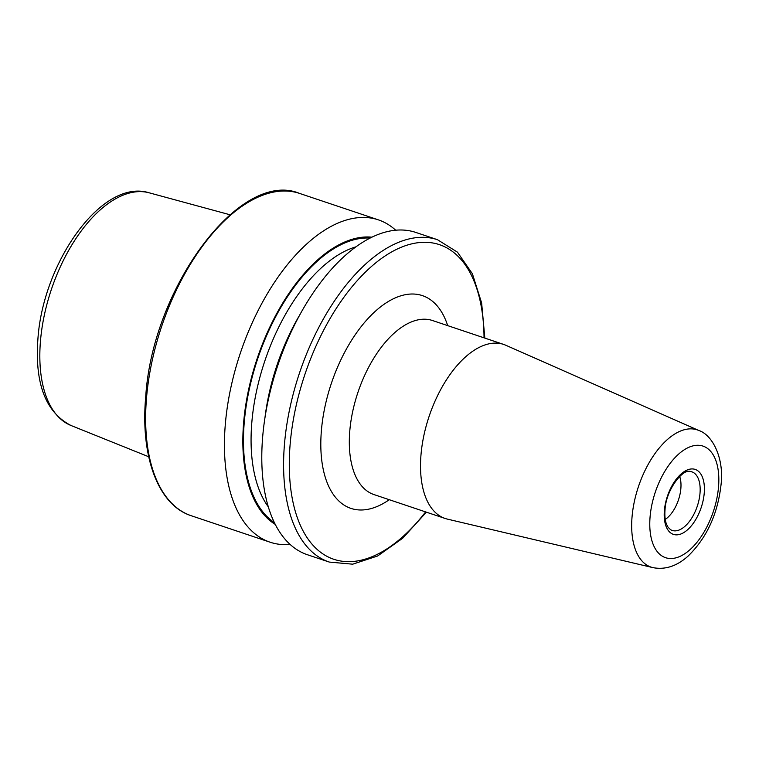 <?xml version="1.0" encoding="UTF-8"?>
<svg xmlns="http://www.w3.org/2000/svg" width="759" height="759" viewBox="0 0 759 759"><rect width="100%" height="100%" fill="white"/><g stroke="black" fill="none" stroke-linecap="round" stroke-linejoin="round"><path stroke-width="1.14" d="M679.666 476.462A27.201 14.146 -71.4 0 1 680.851 488.597A27.201 14.146 -71.4 0 1 665.264 519.393M421.017 454.508A91.811 47.751 -71.4 0 1 503.615 344.406A91.811 47.751 -71.4 0 1 505.75 345.231L698.878 430.514A72.399 37.656 -71.4 0 0 632.067 516.68A72.399 37.656 -71.4 0 0 652.854 567.618L447.383 519.109A91.811 47.751 -71.4 0 1 445.182 518.482A91.811 47.751 -71.4 0 1 421.017 454.508M290.147 544.431A170.016 88.424 -71.4 0 1 270.109 542.211A170.016 88.424 -71.4 0 1 225.366 423.75A170.016 88.424 -71.4 0 1 378.324 219.844A170.016 88.424 -71.4 0 1 395.638 230.167M275.318 524.431A152.559 79.344 -71.4 0 1 243.677 422.099A152.559 79.344 -71.4 0 1 371.739 237.169M262.718 436.292A170.016 88.424 -71.4 0 1 415.676 232.387L437.469 239.702A170.016 88.424 -71.4 0 0 284.521 443.607A170.016 88.424 -71.4 0 0 329.264 562.068L307.471 554.753A170.016 88.424 -71.4 0 1 262.718 436.292M503.615 344.406L432.412 320.497A91.811 47.751 108.6 0 0 349.814 430.609A91.811 47.751 108.6 0 0 373.978 494.574L445.182 518.482M389.263 499.707A112.209 58.358 -71.4 0 1 321.427 430.192A112.209 58.358 -71.4 0 1 378.494 308.534A112.209 58.358 -71.4 0 1 447.696 325.63M699.997 493.369A30.901 16.072 -71.4 0 1 688.707 522.334A30.901 16.072 -71.4 0 1 670.614 529.716L668.062 527.249L666.506 524.232C665.074 520.513 664.571 515.722 665.026 509.877C665.814 490.077 682.664 468.673 690.168 471.462A30.901 16.072 -71.4 0 1 699.997 493.369M650.093 516.68A58.832 30.597 -71.4 0 1 688.992 447.241A58.832 30.597 -71.4 0 1 718.507 487.117A58.832 30.597 -71.4 0 1 679.618 556.556A58.832 30.597 -71.4 0 1 650.093 516.68M664.391 510.503A34.25 17.818 -71.4 0 1 687.028 470.077A34.25 17.818 -71.4 0 1 704.219 493.293A34.25 17.818 -71.4 0 1 681.573 533.719A34.25 17.818 -71.4 0 1 664.391 510.503M40.502 340.611A122.787 63.86 -71.4 0 1 149.096 192.786C102.266 178.099 43.225 261.969 37.95 338.419C34.563 383.333 45.568 412.355 70.985 425.486A122.787 63.86 -71.4 0 1 40.502 340.611M146.572 397.299A170.016 88.424 -71.4 0 1 299.53 193.403C240.537 168.745 152.445 287.244 145.728 396.615C140.206 456.7 158.252 505.285 191.325 515.759A170.016 88.424 -71.4 0 1 146.572 397.299M268.382 506.955A146.051 75.957 -71.4 0 1 251.865 421.947A146.051 75.957 -71.4 0 1 355.667 246.922M274.416 522.609A151.487 78.784 -71.4 0 1 244.303 421.833A151.487 78.784 -71.4 0 1 369.918 238.079M264.986 417.535A146.051 75.957 -71.4 0 1 299.008 316.18M425.609 511.908A165.936 86.308 -71.4 0 1 327.907 556.821A165.936 86.308 -71.4 0 1 290.194 443.692A165.936 86.308 -71.4 0 1 392.659 251.381A165.936 86.308 -71.4 0 1 484.043 337.831M652.854 567.618C665.188 570 676.962 566.138 688.157 556.034C706.8 537.761 717.767 513.947 721.05 484.584C724.247 458.635 712.729 435.002 698.878 430.514M149.096 192.786L229.939 214.75M378.324 219.844L299.53 193.403M484.83 338.097L481.642 302.993L472.392 273.762L457.44 252.149L437.469 239.702M426.397 512.173L402.668 538.245L377.659 555.977L352.698 564.184L329.264 562.068M270.109 542.211L191.325 515.759M70.985 425.486L148.707 456.757"/></g></svg>
